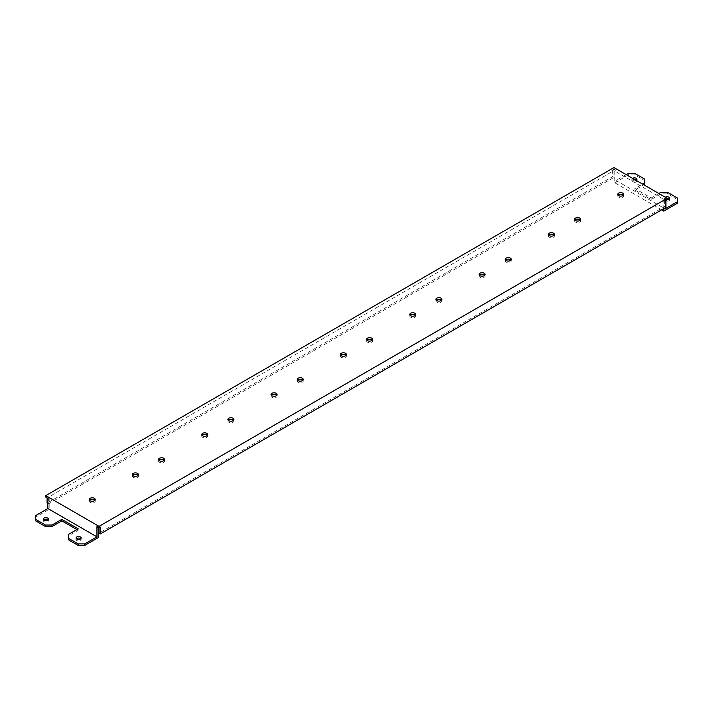 <?xml version="1.0" encoding="UTF-8"?>
<svg xmlns="http://www.w3.org/2000/svg" width="713" height="713" viewBox="0 0 713 713"><rect width="100%" height="100%" fill="white"/><g stroke="black" fill="none" stroke-linecap="round" stroke-linejoin="round"><path stroke-width="0.53" stroke-dasharray="3.56 2.67" d="M626.201 174.64L616.059 180.496L616.059 170.3L614.749 171.049L663.812 199.373L665.122 198.624L667.208 199.827M616.059 170.3L613.964 169.088L612.654 169.846L613.964 170.594L613.964 177.394L612.654 176.637L47.094 503.164M45.792 497.121L47.094 496.364L48.404 497.121L613.964 170.594M47.878 498.334L49.188 497.576L98.251 525.9L96.941 526.657M100.346 527.103L99.036 526.354L99.036 527.861M665.906 200.585L664.596 199.827L99.036 526.354M340.707 355.27A3.004 1.738 0 0 0 340.413 356.028A3.004 1.738 0 0 0 341.295 357.258A3.004 1.738 0 0 0 344.566 357.632A3.004 1.738 0 0 0 346.42 356.028A3.004 1.738 0 0 0 346.126 355.27M228.205 420.233A3.004 1.738 0 0 0 227.902 420.982A3.004 1.738 0 0 0 228.784 422.212A3.004 1.738 0 0 0 232.055 422.586A3.004 1.738 0 0 0 233.917 420.982A3.004 1.738 0 0 0 233.614 420.233M271.377 395.305A3.004 1.738 0 0 0 271.074 396.063A3.004 1.738 0 0 0 271.956 397.284A3.004 1.738 0 0 0 275.227 397.667A3.004 1.738 0 0 0 277.09 396.063A3.004 1.738 0 0 0 276.787 395.305M158.865 460.259A3.004 1.738 0 0 0 158.562 461.017A3.004 1.738 0 0 0 159.445 462.247A3.004 1.738 0 0 0 162.724 462.621A3.004 1.738 0 0 0 164.578 461.017A3.004 1.738 0 0 0 164.275 460.259M202.037 435.34A3.004 1.738 0 0 0 201.734 436.089A3.004 1.738 0 0 0 202.617 437.319A3.004 1.738 0 0 0 205.897 437.693A3.004 1.738 0 0 0 207.75 436.089A3.004 1.738 0 0 0 207.447 435.34M89.526 500.294A3.004 1.738 0 0 0 89.223 501.052A3.004 1.738 0 0 0 90.105 502.273A3.004 1.738 0 0 0 93.385 502.656A3.004 1.738 0 0 0 95.239 501.052A3.004 1.738 0 0 0 94.936 500.294M132.698 475.366A3.004 1.738 0 0 0 132.395 476.124A3.004 1.738 0 0 0 133.278 477.353A3.004 1.738 0 0 0 136.557 477.728A3.004 1.738 0 0 0 138.411 476.124A3.004 1.738 0 0 0 138.108 475.366M366.874 340.163A3.004 1.738 0 0 0 366.58 340.921A3.004 1.738 0 0 0 367.453 342.151A3.004 1.738 0 0 0 370.733 342.525A3.004 1.738 0 0 0 372.587 340.921A3.004 1.738 0 0 0 372.293 340.163M410.046 315.244A3.004 1.738 0 0 0 409.752 315.993A3.004 1.738 0 0 0 410.626 317.223A3.004 1.738 0 0 0 413.905 317.597A3.004 1.738 0 0 0 415.759 315.993A3.004 1.738 0 0 0 415.465 315.244M479.386 275.209A3.004 1.738 0 0 0 479.083 275.967A3.004 1.738 0 0 0 479.965 277.188A3.004 1.738 0 0 0 483.245 277.571A3.004 1.738 0 0 0 485.098 275.967A3.004 1.738 0 0 0 484.795 275.209M436.213 300.137A3.004 1.738 0 0 0 435.91 300.886A3.004 1.738 0 0 0 436.793 302.116A3.004 1.738 0 0 0 440.073 302.49A3.004 1.738 0 0 0 441.926 300.886A3.004 1.738 0 0 0 441.623 300.137M548.725 235.174A3.004 1.738 0 0 0 548.422 235.932A3.004 1.738 0 0 0 549.304 237.162A3.004 1.738 0 0 0 552.584 237.536A3.004 1.738 0 0 0 554.438 235.932A3.004 1.738 0 0 0 554.135 235.174M505.553 260.102A3.004 1.738 0 0 0 505.25 260.86A3.004 1.738 0 0 0 506.132 262.09A3.004 1.738 0 0 0 509.412 262.464A3.004 1.738 0 0 0 511.266 260.86A3.004 1.738 0 0 0 510.963 260.102M618.064 195.148A3.004 1.738 0 0 0 617.761 195.897A3.004 1.738 0 0 0 618.643 197.127A3.004 1.738 0 0 0 621.914 197.501A3.004 1.738 0 0 0 623.777 195.897A3.004 1.738 0 0 0 623.474 195.148M574.892 220.067A3.004 1.738 0 0 0 574.589 220.825A3.004 1.738 0 0 0 575.471 222.055A3.004 1.738 0 0 0 578.742 222.429A3.004 1.738 0 0 0 580.605 220.825A3.004 1.738 0 0 0 580.302 220.067M297.535 380.198A3.004 1.738 0 0 0 297.241 380.956A3.004 1.738 0 0 0 298.123 382.177A3.004 1.738 0 0 0 301.394 382.56A3.004 1.738 0 0 0 303.248 380.956A3.004 1.738 0 0 0 302.954 380.198M47.094 496.364L47.094 497.879M612.654 169.846L612.654 176.637M613.964 167.573L613.964 169.088M48.404 497.121L48.404 503.922L613.964 177.394M47.878 503.619L48.404 503.922M665.906 207.385L664.596 206.627L99.036 533.146M664.596 199.827L664.596 206.627M616.059 180.496L665.122 208.82M665.122 207.839L665.122 198.624M661.655 209.836L614.749 182.76L614.749 171.049M614.749 182.76L628.287 174.943L634.828 174.943L644.641 180.603L644.641 184.382M628.287 173.428L628.287 174.943M663.812 208.588L663.812 199.373M658.901 193.526L651.183 197.982L634.828 188.535L642.547 184.079M636.174 180.398A2.54 1.471 180 0 1 632.609 180.38A2.54 1.471 180 0 1 631.861 179.337A2.54 1.471 180 0 1 632.574 178.321M667.208 199.693A2.54 1.471 180 0 1 665.318 199.266A2.54 1.471 180 0 1 664.569 198.223A2.54 1.471 180 0 1 665.282 197.207M667.118 198.267A2.54 1.471 0 0 0 664.569 199.738A2.54 1.471 0 0 0 665.318 200.772A2.54 1.471 0 0 0 668.09 201.093A2.54 1.471 0 0 0 669.659 199.738A2.54 1.471 0 0 0 669.293 198.98M677.35 197.982L677.35 203.267M677.35 199.488L667.537 193.82L660.996 193.82L651.183 199.488L634.828 190.05L643.857 184.836M634.41 179.382A2.54 1.471 0 0 0 631.861 180.852A2.54 1.471 0 0 0 632.609 181.886A2.54 1.471 0 0 0 635.381 182.207A2.54 1.471 0 0 0 636.95 180.852A2.54 1.471 0 0 0 636.584 180.095M667.537 192.314L667.537 193.82M660.996 192.314L660.996 193.82M651.183 197.982L651.183 199.488M634.828 188.535L634.828 190.05M644.641 179.097L644.641 180.603M634.828 173.428L634.828 174.943M35.65 515.588L35.65 517.103L49.188 509.278L49.188 497.576M76.416 538.761A2.54 1.471 0 0 0 76.05 539.509A2.54 1.471 0 0 0 76.799 540.552A2.54 1.471 0 0 0 79.571 540.873A2.54 1.471 0 0 0 81.139 539.509A2.54 1.471 0 0 0 80.774 538.761M49.188 509.278L98.251 537.602M35.65 520.873L35.65 517.103M76.861 529.563L78.172 530.32L68.359 535.98L68.359 539.759M43.707 519.875A2.54 1.471 0 0 0 43.341 520.633A2.54 1.471 0 0 0 44.09 521.666A2.54 1.471 0 0 0 46.862 521.987A2.54 1.471 0 0 0 48.431 520.633A2.54 1.471 0 0 0 48.065 519.875M98.251 527.406L98.251 525.9M68.359 534.474L68.359 535.98M78.172 528.805L78.172 530.32M297.241 379.441L297.241 380.956M303.248 379.441L303.248 380.956M669.659 198.223L669.659 199.738M664.569 198.223L664.569 199.738M631.861 179.337L631.861 180.852M636.95 179.337L636.95 180.852M346.42 354.521L346.42 356.028M340.413 354.521L340.413 356.028M233.917 419.476L233.917 420.982M227.902 419.476L227.902 420.982M277.09 394.547L277.09 396.063M271.074 394.547L271.074 396.063M164.578 459.502L164.578 461.017M158.562 459.502L158.562 461.017M207.75 434.582L207.75 436.089M201.734 434.582L201.734 436.089M95.239 499.537L95.239 501.052M89.223 499.537L89.223 501.052M138.411 474.608L138.411 476.124M132.395 474.608L132.395 476.124M372.587 339.415L372.587 340.921M366.58 339.415L366.58 340.921M415.759 314.486L415.759 315.993M409.752 314.486L409.752 315.993M485.098 274.452L485.098 275.967M479.083 274.452L479.083 275.967M441.926 299.38L441.926 300.886M435.91 299.38L435.91 300.886M554.438 234.425L554.438 235.932M548.422 234.425L548.422 235.932M511.266 259.345L511.266 260.86M505.25 259.345L505.25 260.86M623.777 194.391L623.777 195.897M617.761 194.391L617.761 195.897M580.605 219.319L580.605 220.825M574.589 219.319L574.589 220.825M81.139 538.003L81.139 539.509M76.05 538.003L76.05 539.509M43.341 519.117L43.341 520.633M48.431 519.117L48.431 520.633"/><path stroke-width="1.07" d="M100.346 533.903L99.036 533.146L99.036 527.861L96.941 526.657L96.941 536.853L47.878 508.529L47.878 498.334L45.792 497.121L45.792 495.606L99.036 526.354L99.036 527.861L100.346 527.103L100.346 533.903L665.906 207.385L665.906 200.585L667.208 199.827L667.208 198.321L613.964 167.573L45.792 495.606M346.126 355.27A3.004 1.738 0 0 0 345.547 354.798A3.004 1.738 0 0 0 340.707 355.27M233.614 420.233A3.004 1.738 0 0 0 233.035 419.761A3.004 1.738 0 0 0 228.205 420.233M276.787 395.305A3.004 1.738 0 0 0 276.207 394.833A3.004 1.738 0 0 0 271.377 395.305M164.275 460.259A3.004 1.738 0 0 0 163.696 459.787A3.004 1.738 0 0 0 158.865 460.259M207.447 435.34A3.004 1.738 0 0 0 206.868 434.868A3.004 1.738 0 0 0 202.037 435.34M94.936 500.294A3.004 1.738 0 0 0 94.357 499.822A3.004 1.738 0 0 0 89.526 500.294M138.108 475.366A3.004 1.738 0 0 0 137.529 474.894A3.004 1.738 0 0 0 132.698 475.366M372.293 340.163A3.004 1.738 0 0 0 371.705 339.691A3.004 1.738 0 0 0 366.874 340.163M415.465 315.244A3.004 1.738 0 0 0 414.877 314.772A3.004 1.738 0 0 0 410.046 315.244M484.795 275.209A3.004 1.738 0 0 0 484.216 274.737A3.004 1.738 0 0 0 479.386 275.209M441.623 300.137A3.004 1.738 0 0 0 441.044 299.665A3.004 1.738 0 0 0 436.213 300.137M554.135 235.174A3.004 1.738 0 0 0 553.555 234.702A3.004 1.738 0 0 0 548.725 235.174M510.963 260.102A3.004 1.738 0 0 0 510.383 259.63A3.004 1.738 0 0 0 505.553 260.102M623.474 195.148A3.004 1.738 0 0 0 622.895 194.676A3.004 1.738 0 0 0 618.064 195.148M580.302 220.067A3.004 1.738 0 0 0 579.722 219.595A3.004 1.738 0 0 0 574.892 220.067M302.954 380.198A3.004 1.738 0 0 0 302.374 379.726A3.004 1.738 0 0 0 297.535 380.198M298.123 380.671A3.004 1.738 180 0 1 297.241 379.441A3.004 1.738 180 0 1 299.095 377.837A3.004 1.738 180 0 1 302.374 378.211A3.004 1.738 180 0 1 303.248 379.441A3.004 1.738 180 0 1 301.394 381.045A3.004 1.738 180 0 1 298.123 380.671M99.036 526.354L667.208 198.321M345.547 353.291A3.004 1.738 180 0 1 346.42 354.521A3.004 1.738 180 0 1 344.566 356.117A3.004 1.738 180 0 1 341.295 355.742A3.004 1.738 180 0 1 340.413 354.521A3.004 1.738 180 0 1 342.267 352.917A3.004 1.738 180 0 1 345.547 353.291M233.035 418.246A3.004 1.738 180 0 1 233.917 419.476A3.004 1.738 180 0 1 232.055 421.08A3.004 1.738 180 0 1 228.784 420.706A3.004 1.738 180 0 1 227.902 419.476A3.004 1.738 180 0 1 229.755 417.871A3.004 1.738 180 0 1 233.035 418.246M276.207 393.318A3.004 1.738 180 0 1 277.09 394.547A3.004 1.738 180 0 1 275.227 396.152A3.004 1.738 180 0 1 271.956 395.777A3.004 1.738 180 0 1 271.074 394.547A3.004 1.738 180 0 1 272.927 392.943A3.004 1.738 180 0 1 276.207 393.318M163.696 458.281A3.004 1.738 180 0 1 164.578 459.502A3.004 1.738 180 0 1 162.724 461.106A3.004 1.738 180 0 1 159.445 460.732A3.004 1.738 180 0 1 158.562 459.502A3.004 1.738 180 0 1 160.416 457.906A3.004 1.738 180 0 1 163.696 458.281M206.868 433.352A3.004 1.738 180 0 1 207.75 434.582A3.004 1.738 180 0 1 205.897 436.187A3.004 1.738 180 0 1 202.617 435.812A3.004 1.738 180 0 1 201.734 434.582A3.004 1.738 180 0 1 203.588 432.978A3.004 1.738 180 0 1 206.868 433.352M94.357 498.307A3.004 1.738 180 0 1 95.239 499.537A3.004 1.738 180 0 1 93.385 501.141A3.004 1.738 180 0 1 90.105 500.767A3.004 1.738 180 0 1 89.223 499.537A3.004 1.738 180 0 1 91.086 497.932A3.004 1.738 180 0 1 94.357 498.307M137.529 473.387A3.004 1.738 180 0 1 138.411 474.608A3.004 1.738 180 0 1 136.557 476.213A3.004 1.738 180 0 1 133.278 475.838A3.004 1.738 180 0 1 132.395 474.608A3.004 1.738 180 0 1 134.258 473.013A3.004 1.738 180 0 1 137.529 473.387M371.705 338.185A3.004 1.738 180 0 1 372.587 339.415A3.004 1.738 180 0 1 370.733 341.019A3.004 1.738 180 0 1 367.453 340.636A3.004 1.738 180 0 1 366.58 339.415A3.004 1.738 180 0 1 368.434 337.81A3.004 1.738 180 0 1 371.705 338.185M414.877 313.257A3.004 1.738 180 0 1 415.759 314.486A3.004 1.738 180 0 1 413.905 316.091A3.004 1.738 180 0 1 410.626 315.716A3.004 1.738 180 0 1 409.752 314.486A3.004 1.738 180 0 1 411.606 312.882A3.004 1.738 180 0 1 414.877 313.257M484.216 273.231A3.004 1.738 180 0 1 485.098 274.452A3.004 1.738 180 0 1 483.245 276.056A3.004 1.738 180 0 1 479.965 275.681A3.004 1.738 180 0 1 479.083 274.452A3.004 1.738 180 0 1 480.945 272.847A3.004 1.738 180 0 1 484.216 273.231M441.044 298.15A3.004 1.738 180 0 1 441.926 299.38A3.004 1.738 180 0 1 440.073 300.984A3.004 1.738 180 0 1 436.793 300.61A3.004 1.738 180 0 1 435.91 299.38A3.004 1.738 180 0 1 437.773 297.776A3.004 1.738 180 0 1 441.044 298.15M553.555 233.196A3.004 1.738 180 0 1 554.438 234.425A3.004 1.738 180 0 1 552.584 236.03A3.004 1.738 180 0 1 549.304 235.646A3.004 1.738 180 0 1 548.422 234.425A3.004 1.738 180 0 1 550.276 232.821A3.004 1.738 180 0 1 553.555 233.196M510.383 258.124A3.004 1.738 180 0 1 511.266 259.345A3.004 1.738 180 0 1 509.412 260.949A3.004 1.738 180 0 1 506.132 260.575A3.004 1.738 180 0 1 505.25 259.345A3.004 1.738 180 0 1 507.103 257.741A3.004 1.738 180 0 1 510.383 258.124M622.895 193.161A3.004 1.738 180 0 1 623.777 194.391A3.004 1.738 180 0 1 621.914 195.995A3.004 1.738 180 0 1 618.643 195.62A3.004 1.738 180 0 1 617.761 194.391A3.004 1.738 180 0 1 619.615 192.786A3.004 1.738 180 0 1 622.895 193.161M579.722 218.089A3.004 1.738 180 0 1 580.605 219.319A3.004 1.738 180 0 1 578.742 220.923A3.004 1.738 180 0 1 575.471 220.54A3.004 1.738 180 0 1 574.589 219.319A3.004 1.738 180 0 1 576.443 217.715A3.004 1.738 180 0 1 579.722 218.089M47.094 497.879L47.094 503.164L47.878 503.619M663.812 208.588L663.812 211.084L677.35 203.267L677.35 201.752L665.122 208.82L665.122 207.839M642.547 184.079L644.641 182.876L644.641 179.097L634.828 173.428L628.287 173.428L626.201 174.64M663.812 211.084L661.655 209.836M677.35 201.752L677.35 197.982L667.537 192.314L660.996 192.314L658.901 193.526M632.574 178.321A2.54 1.471 180 0 1 636.201 178.303A2.54 1.471 180 0 1 636.95 179.337A2.54 1.471 180 0 1 636.174 180.398M665.282 197.207A2.54 1.471 180 0 1 668.91 197.189A2.54 1.471 180 0 1 669.659 198.223A2.54 1.471 180 0 1 667.208 199.693M669.293 198.98A2.54 1.471 0 0 0 668.91 198.695A2.54 1.471 0 0 0 667.118 198.267M643.857 184.836L644.641 184.382L644.641 182.876M636.584 180.095A2.54 1.471 0 0 0 636.201 179.81A2.54 1.471 0 0 0 634.41 179.382M47.878 508.529L35.65 515.588L35.65 519.367L45.463 525.026L52.004 525.026L61.817 519.367L78.172 528.805L68.359 534.474L68.359 538.244L78.172 543.912L84.713 543.912L96.941 536.853M47.682 518.084A2.54 1.471 180 0 1 48.431 519.117A2.54 1.471 180 0 1 46.862 520.472A2.54 1.471 180 0 1 44.09 520.16A2.54 1.471 180 0 1 43.341 519.117A2.54 1.471 180 0 1 44.91 517.763A2.54 1.471 180 0 1 47.682 518.084M80.391 536.96A2.54 1.471 180 0 1 81.139 538.003A2.54 1.471 180 0 1 79.571 539.358A2.54 1.471 180 0 1 76.799 539.037A2.54 1.471 180 0 1 76.05 538.003A2.54 1.471 180 0 1 77.619 536.648A2.54 1.471 180 0 1 80.391 536.96M80.774 538.761A2.54 1.471 0 0 0 80.391 538.475A2.54 1.471 0 0 0 76.416 538.761M98.251 527.406L98.251 537.602L84.713 545.427L78.172 545.427L68.359 539.759L68.359 538.244M35.65 519.367L35.65 520.873L45.463 526.542L52.004 526.542L61.817 520.873L76.861 529.563M48.065 519.875A2.54 1.471 0 0 0 47.682 519.59A2.54 1.471 0 0 0 43.707 519.875M84.713 543.912L84.713 545.427M78.172 543.912L78.172 545.427M61.817 519.367L61.817 520.873M52.004 525.026L52.004 526.542M45.463 525.026L45.463 526.542"/></g></svg>
